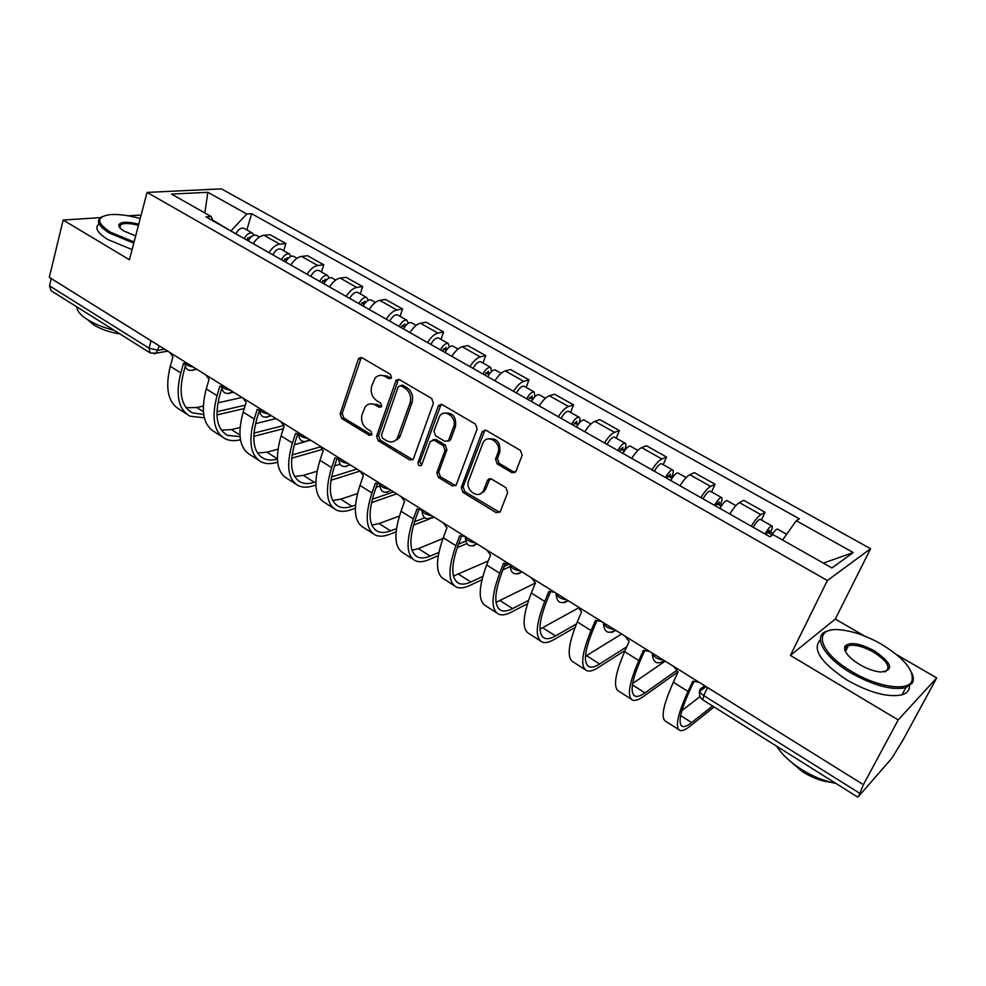 <?xml version="1.0" encoding="UTF-8"?>
<svg xmlns="http://www.w3.org/2000/svg" width="986" height="986" viewBox="0 0 986 986"><rect width="100%" height="100%" fill="white"/><g stroke="black" fill="none" stroke-linecap="round" stroke-linejoin="round"><path stroke-width="1.48" d="M391.528 377.626L390.382 374.347L361.998 357.745L358.978 358.152L358.325 359.286L340.121 413.935L341.711 418.495L369.43 435.381L371.993 434.407L370.872 431.178L367.248 428.984C362.355 425.311 360.642 420.393 362.121 414.243L365.325 406.663C368.172 403.557 371.549 403.027 375.432 405.073L379.08 407.267L381.681 406.244L380.547 402.991L376.886 400.809C371.932 397.148 370.218 392.194 371.722 385.957L375.099 378.094C377.983 375.05 381.348 374.52 385.193 376.516L388.891 378.686L391.528 377.626M511.845 472.627L515.924 471.345L522.173 455.298L520.46 450.417L486.197 430.377L482.339 431.437L461.251 487.589L462.902 492.334L496.303 512.695L500.309 511.487L507.667 492.569L505.978 487.737L491.447 479.023L487.528 480.145L483.559 490.399C479.282 500.247 464.517 490.412 468.707 480.576L482.992 442.837C487.54 433.187 502.17 442.997 497.905 452.919L495.539 459.106L497.227 463.95L511.845 472.627L515.185 472.38M827.39 580.532L790.402 655.407L898.197 719.928L863.416 784.683L49.3 277.349L63.141 220.051L129.425 259.737L147.062 192.418L827.39 580.532L870.589 548.721L221.419 188.868L147.062 192.418M433.396 403.286L431.745 398.529L399.379 379.61L396.113 380.177L376.603 436.12L378.205 440.73L409.794 459.981L413.27 459.242L433.396 403.286M442.172 404.63L475.474 424.103L477.15 428.922L456.185 485.013L452.438 485.962L438.462 477.446L436.81 472.738L444.994 450.429L443.33 445.684L434.062 440.138L430.192 441.555L421.626 465.133C419.309 466.526 418.101 465.614 418.002 462.397L438.265 406.133L442.172 404.63M898.197 719.928L936.7 677.912L903.632 738.908L892.034 758L858.51 796.491L863.416 784.683M140.862 216.07L139.223 215.108L128.377 215.823M864.414 635.958L835.278 619.06L870.589 548.721M936.7 677.912L896.792 654.753M149.823 352.705L50.989 290.66L49.51 285.854L149.034 348.194L158.056 350.289L164.551 349.167M51.272 278.582L49.51 285.854M100.486 217.623L63.141 220.051M269.005 252.638C272.309 247.56 275.883 244.738 279.728 244.134L263.94 235.26C260.058 235.827 256.483 238.624 253.192 243.665M263.94 235.26L270.139 234.717L285.878 243.542L283.697 250.727M279.728 244.134L285.878 243.542M321.485 272.025L323.765 264.79L307.607 255.731L301.531 256.397C297.723 257.038 294.161 259.91 290.845 265.024M307.065 274.231C310.405 269.092 313.955 266.183 317.738 265.505L323.765 264.79M360.26 293.89L362.651 286.593L346.074 277.3L340.121 278.089C336.386 278.816 332.849 281.762 329.497 286.951M346.16 296.404C349.525 291.178 353.062 288.195 356.747 287.444L362.651 286.593M400.07 316.333L402.571 308.988L385.551 299.436L379.733 300.373C376.085 301.174 372.572 304.206 369.183 309.468M386.29 319.168C389.704 313.881 393.204 310.812 396.816 309.974L402.571 308.988M440.964 339.381L443.577 331.986L426.1 322.175L420.43 323.248C416.868 324.135 413.38 327.253 409.954 332.59M427.542 342.561C430.981 337.187 434.456 334.044 437.981 333.12L443.577 331.986M482.98 363.058L485.716 355.613L467.746 345.544L462.249 346.752C458.773 347.738 455.31 350.942 451.847 356.353M469.928 366.607C473.403 361.159 476.854 357.918 480.281 356.895L485.716 355.613M526.154 387.412L529.026 379.906L510.563 369.54L505.226 370.921C501.849 371.993 498.423 375.284 494.923 380.793M513.509 391.331C517.021 385.797 520.448 382.469 523.763 381.348L529.026 379.906M570.561 412.431L573.569 404.876L554.576 394.227L549.412 395.768C546.158 396.951 542.756 400.328 539.219 405.924M558.347 416.77C561.897 411.137 565.274 407.711 568.491 406.491L573.569 404.876M616.225 438.178L619.381 430.574L599.833 419.617L594.878 421.33C591.723 422.612 588.371 426.1 584.797 431.769M604.48 442.936C608.066 437.217 611.406 433.692 614.5 432.361L619.381 430.574M663.233 464.677L666.524 457.011L646.409 445.734L641.652 447.632C638.632 449.024 635.317 452.611 631.706 458.379M651.968 469.878C655.591 464.061 658.894 460.437 661.865 458.983L666.524 457.011M711.609 491.952L715.06 484.237L694.354 472.627L689.818 474.71C686.934 476.226 683.655 479.923 680.007 485.778M700.873 497.622C704.546 491.718 707.788 487.984 710.623 486.406L715.06 484.237M761.438 520.041L765.05 512.276L743.727 500.309L739.426 502.601C736.678 504.24 733.448 508.049 729.763 514.002M751.27 526.204C754.98 520.201 758.172 516.356 760.859 514.655L765.05 512.276M231.069 231.118L212.779 220.149M213.161 220.963L211.127 216.513L171.527 194.094L207.849 192.282L246.796 214.024L231.229 230.601M782.588 540.02L796.257 520.719L799.35 518.846L251.615 213.691L246.796 214.024M796.257 520.719L853.247 552.542L831.901 567.936L773.221 534.72L769.869 536.754L205.963 216.871L211.127 216.513M790.402 655.407L835.278 619.06M246.87 229.96L251.615 213.691M207.849 192.282L204.829 212.951M823.372 563.105L853.247 552.542M391.134 378.328L387.215 376.048L380.3 375.333M370.366 403.878L377.453 404.556L381.348 406.861M361.307 357.462L342.179 413.405L343.769 417.953L371.722 434.949M398.541 379.277L378.612 435.541L380.214 440.15L412.851 459.747M400.858 385.711L398.208 386.758L381.459 435.06L382.593 438.302L386.45 440.643C390.678 442.874 394.252 442.184 397.173 438.573L410.04 403.064C411.63 396.742 409.88 391.725 404.802 388.016L400.858 385.711L402.855 385.218L400.599 385.575M393.981 441.272L399.157 437.981L400.39 435.565L398.406 436.157M402.855 385.218L406.799 387.523C411.865 391.22 413.615 396.224 412.025 402.534L400.39 435.565M432.953 439.744L436.009 439.534L445.278 445.068L446.917 449.801L438.758 472.072L440.385 476.768L455.655 485.704M441.136 404.26L419.974 461.768L421.552 465.244M453.585 426.975C457.479 417.633 444.452 407.884 439.522 416.388L433.976 431.092L435.615 435.824L444.908 441.371L448.568 440.483L453.585 426.975L455.507 426.396C456.444 416.745 452.771 412.345 444.476 413.171M448.014 441.161L450.503 439.879L448.827 439.941M455.507 426.396L450.762 439.337M488.181 438.943C496.87 437.883 500.728 442.332 499.766 452.278L497.412 458.465L499.089 463.284L513.694 471.937M480.564 493.666L485.445 489.685L485.728 489.019L483.855 489.722M490.03 478.592L485.728 489.019M484.939 429.97L463.149 486.899L464.8 491.632L499.692 512.4M248.275 240.88C250.752 236.455 253.427 234.582 256.298 235.272L256.73 235.518M246.377 239.795L250.407 236.739L250.925 237.158M244.269 238.612C246.746 234.187 249.421 232.326 252.293 233.016L253.994 235.21M235.827 233.818C238.292 229.405 240.966 227.556 243.85 228.259L244.294 228.505M169.703 352.372L172.957 356.784L170.282 366.299C164.884 388.348 168.051 402.806 179.822 409.658L186.724 414.083M203.72 414.539L192.233 412.801C181.338 406.466 178.466 392.983 183.618 372.363L185.232 366.718M184.764 364.031L183.507 363.366L180.795 372.905C175.298 394.992 178.38 409.424 190.039 416.215L204.361 417.781M216.945 414.896L244.257 408.537M245.292 405.16L216.945 411.68M242.026 397.457L217.943 402.818M203.289 406.084L196.83 407.526L186.132 407.723M285.583 262.042C288.097 257.556 290.747 255.633 293.545 256.274L293.964 256.508M283.5 260.859L287.518 257.716L288.146 258.357M281.466 259.712C283.98 255.238 286.63 253.316 289.44 253.957L291.104 256.311M272.802 254.795C275.304 250.333 277.966 248.423 280.776 249.076L281.195 249.322M323.864 283.758C326.415 279.223 329.053 277.239 331.764 277.818L332.171 278.052M321.609 282.477L325.59 279.248L326.304 280.172M319.649 281.367C322.2 276.832 324.825 274.86 327.549 275.451L329.164 278.003M310.75 276.314C313.289 271.803 315.927 269.844 318.675 270.435L319.07 270.669M205.729 374.84L209.069 379.314L206.259 388.903C200.54 411.076 203.375 425.471 214.775 432.078L222.047 436.736M240.029 436.613L227.458 435.344C216.92 429.23 214.369 415.809 219.816 395.066L221.776 388.496M221.69 386.906L219.89 386.068L217.043 395.669C211.226 417.891 213.962 432.262 225.252 438.795C229.59 440.878 234.668 441.21 240.473 439.781M253.759 436.354L283.352 428.725M283.327 425.619L253.944 433.125M275.944 418.582L255.534 423.635M240.054 427.468L231.476 429.588L221.369 430.081M242.716 397.876L246.13 402.436L243.185 412.086C237.121 434.382 239.598 448.716 250.604 455.064L258.27 459.969M277.386 459.057C272.087 460.487 267.489 460.289 263.595 458.453C253.414 452.586 251.208 439.226 256.976 418.372L259.478 410.312M259.614 410.324L257.235 409.375L254.252 419.038C248.09 441.371 250.456 455.68 261.352 461.953C265.641 463.962 270.694 464.147 276.511 462.508L277.621 462.188M291.72 458.17L321.867 449.554M320.068 446.991L292.102 454.891M310.664 440.224L308.211 440.902M305.044 441.765L294.37 444.698M277.953 449.197L266.996 452.204L257.519 452.993M140.222 218.522C128.044 215.194 117.728 213.925 109.249 214.714C96.11 217.093 96.517 222.91 110.457 232.203L134.084 241.952M133.776 243.135L109.545 233.14C98.501 226.176 95.728 220.852 101.238 217.154L102.322 216.624M135.674 235.9L124.224 231.155C120.465 228.875 118.628 226.866 118.727 225.091C120.403 221.665 127.071 221.357 138.743 224.192M138.434 225.326C130.214 223.206 124.322 222.935 120.773 224.5L119.442 226.213L119.762 227.643M114.129 330.298C103.715 327.722 94.841 324.16 87.507 319.637C80.445 315.089 76.908 310.849 76.896 306.929M119.848 333.897C109.816 332.356 101.114 329.361 93.756 324.924L87.68 319.747M132.087 249.569L107.905 239.573C97.281 232.881 94.336 227.63 99.093 223.834M851.953 671.676C877.01 686.897 907.391 691.642 911.803 681.412C914.577 670.825 904.507 658.463 881.62 644.314C866.509 635.773 852.557 630.929 839.739 629.783C812.217 626.886 818.035 652.116 851.953 671.676M911.606 672.526C913.566 676.679 913.825 680.155 912.383 682.965L905.887 687.673C891.96 690.52 873.682 685.64 851.054 673.019C823.224 656.849 811.872 635.181 827.39 631.04L829.929 630.411M859.656 664.564C848.379 657.415 843.474 651.339 844.94 646.311C849.722 641.566 859.57 643.082 874.483 650.896C892.33 663.442 894.339 670.492 880.523 672.021C874.064 671.33 867.113 668.853 859.656 664.564M884.516 671.996L884.873 671.897C891.332 667.916 887.585 661.347 873.633 652.177C863.206 646.434 854.825 644.265 848.453 645.633L845.532 647.827L845.581 651.82M835.98 783.451C824.53 781.269 813.006 776.574 801.421 769.388C790.008 762.067 781.775 754.352 776.734 746.254M830.594 782.268C821.548 781.232 812.168 777.72 802.468 771.755L787.21 758.616M909.536 686.022C909.511 690.299 907.021 693.232 902.079 694.797C888.139 697.718 869.898 692.862 847.344 680.241C820.857 662.703 811.848 649.219 820.327 639.778M844.78 649.897L846.308 649.848M363.168 306.054C365.769 301.457 368.382 299.424 371.007 299.941L371.389 300.163M360.728 304.662L364.684 301.346L365.424 302.653M358.842 303.602C361.431 299.004 364.044 296.971 366.681 297.501L368.222 300.311M349.697 298.413C352.285 293.84 354.898 291.819 357.561 292.361L357.955 292.583M403.545 328.954C406.183 324.295 408.771 322.2 411.31 322.656L411.68 322.866M400.895 327.451L404.827 324.049L405.492 325.885M399.096 326.428C401.721 321.781 404.309 319.686 406.861 320.154L408.29 323.272M389.704 321.103C392.329 316.469 394.918 314.398 397.494 314.879L397.876 315.089M445.019 352.483C447.693 347.762 450.257 345.605 452.71 346L453.055 346.197M442.172 350.868L446.066 347.355L446.473 350.067M440.446 349.882C443.121 345.174 445.684 343.029 448.137 343.424L449.406 346.936M430.796 344.422C433.458 339.726 436.034 337.582 438.511 338.001L438.869 338.198M280.677 421.54L284.165 426.174L281.072 435.886C274.675 458.305 276.77 472.565 287.37 478.641L295.43 483.806M315.84 481.871L314.324 482.339C309.037 483.978 304.477 483.916 300.644 482.154C290.858 476.546 289.021 463.26 295.11 442.295L297.71 434.234M298.573 434.308L295.578 433.298L292.435 443.022C285.928 465.478 287.912 479.714 298.388 485.704C302.517 487.614 307.435 487.676 313.154 485.888L315.877 485.026M330.914 480.281L359.816 471.16M356.883 469.028L331.518 476.965M339.837 464.332L334.587 465.922M317.073 471.246L303.417 475.388L294.617 476.448M319.661 445.832L323.223 450.553L319.982 460.314C313.215 482.869 314.916 497.043 325.072 502.823L333.551 508.258M355.502 505.066L351.953 506.299C346.764 508.073 342.339 508.135 338.666 506.471C329.299 501.147 327.833 487.934 334.279 466.859L336.978 458.798M338.605 458.884L334.944 457.861L331.653 467.647C324.776 490.239 326.354 504.376 336.386 510.07C340.355 511.87 345.125 511.796 350.72 509.861L355.33 508.258M371.475 502.626L396.692 493.838M393.599 491.903L372.289 499.273M379.573 486.135L376.184 487.281M357.511 493.542L340.749 499.175L332.701 500.481M359.705 470.778L363.353 475.597L359.952 485.42C352.803 508.098 354.073 522.161 363.772 527.646L372.696 533.364M396.458 528.619L390.555 530.875C385.489 532.797 381.2 532.982 377.687 531.429C368.764 526.401 367.704 513.287 374.495 492.088L377.33 484.027M379.598 484.101L375.395 483.103L371.944 492.951C364.684 515.666 365.818 529.704 375.383 535.09C379.179 536.754 383.8 536.544 389.26 534.461L396.064 531.836M398.061 438.314L397.568 439.694M413.516 525.119L429.871 518.833M432.115 517.97L434.16 517.182M424.658 517.847L414.564 521.705M399.416 516.023L379.068 523.566L371.821 525.094M487.651 376.664C490.375 371.882 492.901 369.664 495.255 369.984L495.588 370.169M484.582 374.926L488.44 371.315L488.871 374.594M482.943 374.002C485.667 369.232 488.206 367.002 490.56 367.334L491.595 371.389M473.034 368.37C475.745 363.624 478.284 361.418 480.663 361.763L481.008 361.948M485.839 372.868L489.044 374.323M400.846 496.426L404.58 501.319L401.019 511.216C393.476 534.005 394.301 547.97 403.508 553.121L412.875 559.136M438.844 552.443L430.167 556.104C425.237 558.175 421.096 558.495 417.756 557.065C409.289 552.333 408.66 539.317 415.833 518.007L418.779 509.947M421.798 509.959L416.967 509.047L413.356 518.956C405.677 541.782 406.368 555.722 415.426 560.763C419.025 562.303 423.499 561.958 428.824 559.703L438.215 555.71M449.333 440.249L449.037 441.075M457.257 547.624L466.661 543.631M465.491 541.203L458.539 544.136M442.936 538.529L418.372 548.598L412.049 550.287M531.479 401.524C534.252 396.692 536.754 394.388 538.985 394.634L539.305 394.819M528.176 399.65L531.996 395.953L532.711 399.429M526.647 398.788C529.408 393.956 531.91 391.664 534.165 391.923L534.819 396.754M516.454 393.007C519.203 388.188 521.717 385.908 523.997 386.179L524.318 386.364M529.457 397.58L532.058 399.047L533.204 398.714M443.145 522.79L446.978 527.781L443.244 537.727C435.27 560.64 435.615 574.493 444.304 579.287L454.164 585.61M482.795 576.416L470.84 581.999C466.045 584.217 462.064 584.686 458.909 583.392C450.947 578.992 450.75 566.087 458.33 544.666L461.399 536.594M465.182 536.507L459.698 535.718L455.914 545.689C447.817 568.626 448.026 582.455 456.543 587.138C459.957 588.543 464.246 588.038 469.435 585.622L481.932 579.756M488.859 478.814L488.477 479.8M484.57 490.017L483.855 491.903M502.885 569.908L509.959 566.593M509.343 564.041L504.29 566.395M488.243 560.935L453.424 576.046M576.563 427.098C579.386 422.193 581.851 419.826 583.971 419.999L584.267 420.159M573.026 425.089L576.798 421.281L576.748 424.362L577.821 424.966M571.597 424.276C574.394 419.383 576.872 417.016 579.004 417.201C580.224 417.879 580.224 419.925 579.004 423.314M561.108 418.335C563.906 413.454 566.383 411.1 568.552 411.298L568.848 411.47M574.32 422.982L576.748 424.362L578.72 423.684M486.653 549.892L490.572 554.982L486.653 564.99C478.235 588.013 478.087 601.743 486.221 606.18L496.587 612.824M528.558 600.363L512.609 608.596C507.963 610.987 504.154 611.591 501.184 610.433C493.752 606.39 494.035 593.597 502.034 572.077L505.239 563.992M509.306 564.017L503.661 563.154L499.692 573.174C491.139 596.234 490.843 609.927 498.805 614.241C502.01 615.498 506.114 614.833 511.13 612.244L527.436 603.777M535.386 583.034L496.044 602.347M622.955 453.424C625.827 448.445 628.255 446.005 630.251 446.091L630.522 446.239M619.159 451.268L622.893 447.336L622.708 450.392L624.237 451.255M617.84 450.516C620.699 445.549 623.127 443.121 625.149 443.207C626.307 443.873 626.184 446.005 624.767 449.591L625.223 449.838M607.043 444.39C609.89 439.448 612.343 437.032 614.377 437.143L614.66 437.291M620.465 449.123L622.708 450.392L624.767 449.591M531.405 577.784L535.423 582.972L531.318 593.042C522.432 616.176 521.754 629.771 529.297 633.801L540.192 640.789M576.416 623.965L555.525 635.921C551.026 638.484 547.403 639.248 544.642 638.225C537.764 634.553 538.553 621.907 546.996 600.277L550.336 592.167M554.724 592.315L548.894 591.378L544.728 601.46C535.706 624.631 534.868 638.176 542.238 642.096C545.209 643.205 549.128 642.367 553.984 639.581L575.023 627.478M578.116 608.152L539.995 629.13M670.714 480.515C673.635 475.474 676.026 472.947 677.9 472.947L678.134 473.083M666.659 478.21L670.332 474.155L670.024 477.187L672.008 478.321M665.451 477.52C668.348 472.491 670.751 469.977 672.637 469.977C673.697 470.593 673.475 472.701 671.984 476.3L673.007 476.879M654.334 471.222C657.231 466.205 659.634 463.703 661.557 463.728L661.803 463.876M667.978 476.028L670.024 477.187L671.984 476.3M577.463 606.489L581.58 611.776L577.278 621.907C567.899 645.152 566.679 658.586 573.593 662.21L585.031 669.556M626.751 646.754L599.624 664.009C595.298 666.746 591.871 667.682 589.32 666.807C583.046 663.529 584.353 651.019 593.264 629.29L596.764 621.168M601.472 621.451L595.458 620.428L591.082 630.584C581.567 653.854 580.162 667.239 586.892 670.739C589.628 671.688 593.338 670.665 598.021 667.682L625.173 650.341M621.624 633.998L585.45 656.269M719.903 508.419C722.874 503.304 725.215 500.691 726.953 500.592L727.163 500.715M715.553 505.941L719.176 501.775L718.732 504.783L721.222 506.188M714.48 505.337C717.438 500.222 719.78 497.634 721.53 497.548C722.479 498.09 722.171 500.185 720.606 503.809L722.208 504.721M703.03 498.842C705.976 493.752 708.342 491.176 710.117 491.114L710.351 491.238M716.896 503.735L718.732 504.783L720.606 503.809M624.89 636.044L629.117 641.43L624.594 651.623C614.709 674.979 612.898 688.24 619.146 691.433L631.176 699.136M676.297 670.69L644.98 692.887C640.826 695.808 637.597 696.917 635.292 696.215C629.647 693.343 631.521 681.006 640.9 659.178L644.561 651.031M649.626 651.45L643.402 650.353L638.817 660.558C628.772 683.939 626.776 697.151 632.827 700.208C635.317 700.972 638.805 699.764 643.291 696.584L677.949 671.91M665.18 661.15L632.642 683.483M771.323 535.866C774.096 531.405 776.142 529.149 777.486 529.088L777.683 529.199M765.937 534.523L769.499 530.221L768.907 533.192L771.915 534.905M764.988 533.981C767.995 528.804 770.3 526.13 771.902 525.945C772.741 526.425 772.321 528.484 770.67 532.132L772.913 533.401M753.193 527.3C756.188 522.136 758.505 519.474 760.144 519.314L760.342 519.425M767.293 532.28L768.907 533.192L770.67 532.132M673.746 666.487L678.085 671.984L673.339 682.238C662.912 705.693 660.472 718.769 666.018 721.493L678.651 729.591M712.57 705.976L691.617 722.578C687.661 725.708 684.641 727.002 682.583 726.46C677.616 724.044 680.081 711.88 689.978 689.953L693.811 681.782M699.222 682.361L692.801 681.178L687.994 691.445C677.394 714.924 674.769 727.951 680.093 730.515C682.324 731.107 685.578 729.702 689.855 726.3L714.147 706.962M700.072 696.609L681.918 710.524M704.707 685.775L700.233 689.165C698.766 690.804 699.924 692.948 703.721 695.586L859.385 793.077M159.276 345.876L156.145 353.185L153.841 353.814M710.623 486.406L689.818 474.71M661.865 458.983L641.652 447.632M614.5 432.361L594.878 421.33M568.491 406.491L549.412 395.768M523.763 381.348L505.226 370.921M480.281 356.895L462.249 346.752M437.981 333.12L420.43 323.248M396.816 309.974L379.733 300.373M356.747 287.444L340.121 278.089M317.738 265.505L301.531 256.397M760.859 514.655L739.426 502.601M184.961 361.887C184.555 364.216 187.352 365.966 193.342 367.112M195.265 368.308L194.008 369.812L191.469 370.588M221.85 384.873C221.579 387.325 224.438 389.113 230.453 390.234M259.725 408.475C259.577 411.039 262.522 412.875 268.562 413.984M298.622 432.718C298.622 435.405 301.642 437.291 307.694 438.376M338.58 457.615C338.728 460.437 341.846 462.372 347.91 463.432M379.647 483.214C379.955 486.172 383.16 488.156 389.236 489.192M421.872 509.528C422.353 512.621 425.644 514.68 431.732 515.678M465.306 536.594C465.959 539.847 469.348 541.955 475.449 542.916M509.996 564.436C510.834 567.85 514.322 570.019 520.435 570.943M555.993 593.104C557.041 596.678 560.615 598.909 566.753 599.808M603.37 622.634C604.615 626.381 608.313 628.674 614.451 629.536M652.177 653.04C653.644 656.972 657.452 659.351 663.59 660.152M232.339 391.417L228.481 393.673M270.398 415.131L266.491 417.386M309.481 439.485L305.537 441.728M349.648 464.517L345.667 466.735M379.721 484.459C380.51 492.199 384.244 494.122 390.912 490.239L386.919 492.433M433.359 516.676L429.354 518.858M477.014 543.89L473.009 546.034M521.927 571.88L517.946 574M568.17 600.684L564.226 602.779M615.782 630.362L611.912 632.42M664.847 660.94L661.076 662.949M151.068 340.774L149.034 348.194L150.217 352.963L156.145 353.185L167.756 351.164M707.529 687.538L703.721 695.586L702.821 699.863L857.697 797.082M699.653 691.223L700.233 689.165M387.215 376.048L385.193 376.516M381.101 406.737L379.08 407.267M377.453 404.556L375.432 405.073M371.451 434.814L369.43 435.381M343.769 417.953L341.711 418.495M342.179 413.405L340.121 413.935M360.371 358.842L358.325 359.286M390.912 378.217L388.891 378.686M411.766 459.34L409.794 459.981M380.214 440.15L378.205 440.73M378.612 435.541L376.603 436.12M397.605 380.645L395.596 381.126M412.025 402.534L410.04 403.064M406.799 387.523L404.802 388.016M454.349 485.272L452.438 485.962M440.385 476.768L438.462 477.446M438.758 472.072L436.81 472.738M446.917 449.801L444.994 450.429M445.278 445.068L443.33 445.684M436.009 439.534L434.062 440.138M419.974 461.768L418.002 462.397M440.212 405.591L438.265 406.133M499.089 463.284L497.227 463.95M497.412 458.465L495.539 459.106M499.766 452.278L497.905 452.919M489.29 479.714L487.404 480.404M498.164 511.944L496.303 512.695M464.8 491.632L462.902 492.334M463.149 486.899L461.251 487.589M484.04 431.252L482.154 431.856M247.548 237.909L249.396 238.969M180.795 372.905L170.282 366.299M203.399 411.717L196.83 407.526M284.695 258.948L286.716 260.094M322.816 280.542L325.01 281.786M217.043 395.669L206.259 388.903M239.906 434.962L231.476 429.588M254.252 419.038L243.185 412.086M277.374 458.81L266.996 452.204M361.948 302.702L364.339 304.058M402.128 325.466L404.728 326.933M443.417 348.847L446.214 350.437M292.435 443.022L281.072 435.886M314.324 482.339L303.417 475.388M331.653 467.647L319.982 460.314M351.953 506.299L340.749 499.175M371.944 492.951L359.952 485.42M390.555 530.875L379.068 523.566M413.356 518.956L401.019 511.216M430.167 556.104L418.372 548.598M455.914 545.689L443.244 537.727M470.84 581.999L458.736 574.296M499.692 573.174L486.653 564.99M512.609 608.596L500.173 600.684M544.728 601.46L531.318 593.042M555.525 635.921L542.744 627.786M591.082 630.584L577.278 621.907M599.624 664.009L586.497 655.641M638.817 660.558L624.594 651.623M644.98 692.887L632.408 684.876M687.994 691.445L673.339 682.238M691.617 722.578L680.66 715.602M184.85 363.193C185.195 369.257 188.24 371.463 194.008 369.812L196.806 369.269M221.776 386.179C222.183 392.527 225.35 394.696 231.291 392.711L233.608 392.206M259.688 409.782C260.156 416.425 263.459 418.557 269.585 416.178L271.372 415.735M298.622 434.013C299.177 440.988 302.616 443.071 308.926 440.237L310.159 439.904M338.617 458.897C339.283 466.242 342.869 468.251 349.364 464.924L349.993 464.726M421.971 510.736C422.735 518.636 426.507 520.596 433.298 516.639M465.417 537.752C466.144 545.813 469.965 547.822 476.879 543.804M510.132 565.545C510.822 573.778 514.692 575.849 521.742 571.757M556.141 594.127C556.794 602.557 560.714 604.689 567.924 600.536M603.518 623.559C604.122 632.186 608.115 634.392 615.498 630.19M652.325 653.854C652.892 662.703 656.959 664.995 664.527 660.743M699.629 691.519C698.975 694.957 699.986 697.694 702.648 699.752M699.727 691.445L706.062 686.626M361.036 357.721L358.978 358.152M398.122 379.696L396.113 380.177M399.157 437.981L397.173 438.573M450.503 439.879L448.568 440.483M440.569 404.889L438.61 405.431M485.445 489.685L483.559 490.399M489.401 479.455L487.528 480.145M484.237 430.833L482.339 431.437M256.298 235.272L259.392 237.022M243.85 228.259L252.293 233.016M192.233 412.801L189.152 410.829M293.545 256.274L297.045 258.246M280.776 249.076L289.44 253.957M331.764 277.818L335.696 280.036M318.675 270.435L327.549 275.451M227.458 435.344L224.488 433.433M263.595 458.453L260.723 456.617M119.442 226.213L118.727 225.091M120.773 224.5L119.91 227.815M911.803 681.412L912.383 682.965M845.532 647.827L844.94 646.311M848.453 645.633L845.47 651.487M902.079 694.797L905.887 687.673M371.007 299.941L375.383 302.406M357.561 292.361L366.681 297.501M411.31 322.656L416.154 325.392M397.494 314.879L406.861 320.154M452.71 346L458.046 349.007M438.511 338.001L448.137 343.424M300.644 482.154L297.895 480.392M338.666 506.471L336.029 504.795M377.687 531.429L375.185 529.839M495.255 369.984L501.11 373.287M480.663 361.763L490.56 367.334M417.756 557.065L415.389 555.549M538.985 394.634L545.406 398.258M523.997 386.179L534.165 391.923M458.909 583.392L456.691 581.962M583.971 419.999L590.959 423.943M568.552 411.298L579.004 417.201M501.184 610.433L499.126 609.114M630.251 446.091L637.856 450.368M614.377 437.143L625.149 443.207M544.642 638.225L542.744 637.018M677.9 472.947L686.133 477.594M661.557 463.728L672.637 469.977M589.32 666.807L587.594 665.71M726.953 500.592L735.876 505.621M710.117 491.114L721.53 497.548M635.292 696.215L633.751 695.229M777.486 529.088L786.668 534.264M760.144 519.314L771.902 525.945M682.583 726.46L681.24 725.61"/></g></svg>
